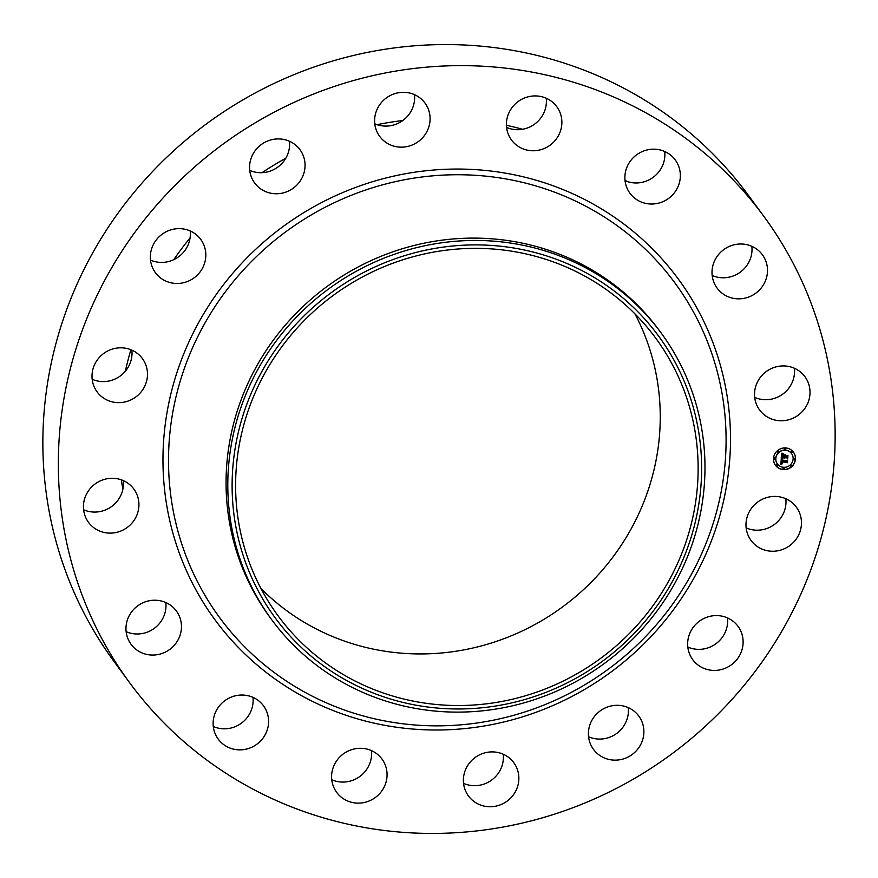 <?xml version="1.0" encoding="UTF-8"?>
<svg xmlns="http://www.w3.org/2000/svg" width="878" height="878" viewBox="0 0 878 878"><rect width="100%" height="100%" fill="white"/><g stroke="black" fill="none" stroke-linecap="round" stroke-linejoin="round"><path stroke-width="1.32" d="M792.856 503.292A28.118 27.042 -36.3 0 1 796.379 507.188A28.118 27.042 -36.3 0 1 791.857 543.91A28.118 27.042 -36.3 0 1 754.586 544.371A28.118 27.042 -36.3 0 1 751.063 540.475A28.118 27.042 -36.3 0 1 755.585 503.763A28.118 27.042 -36.3 0 1 792.856 503.292M785.832 498.726A28.118 27.042 -36.3 0 1 774.264 524.572A28.118 27.042 -36.3 0 1 746.146 527.876M129.483 682.524L114.019 661.474A393.618 378.561 -36.3 0 1 150.05 174.184A393.618 378.561 -36.3 0 1 748.517 195.476L763.981 216.526A393.618 378.561 -36.3 0 1 727.95 703.816A393.618 378.561 -36.3 0 1 129.483 682.524A393.618 378.561 -36.3 0 1 165.525 195.245A393.618 378.561 -36.3 0 1 763.981 216.526M271.5 619.418L269.776 617.069A241.79 232.538 -36.3 0 1 291.913 317.737A241.79 232.538 -36.3 0 1 659.543 330.808L661.266 333.157A241.79 232.538 -36.3 0 1 698.208 412.012A241.79 232.538 -36.3 0 1 639.129 632.489A241.79 232.538 -36.3 0 1 271.5 619.418A241.79 232.538 -36.3 0 1 234.569 540.552A241.79 232.538 -36.3 0 1 293.636 320.086A241.79 232.538 -36.3 0 1 661.266 333.157M238.772 540.179A237.916 228.807 -36.3 0 1 411.332 253.687A237.916 228.807 -36.3 0 1 694.97 413.703A237.916 228.807 -36.3 0 1 522.399 700.194A237.916 228.807 -36.3 0 1 238.772 540.179M634.915 313.819A234.371 225.405 -36.3 0 1 596.425 576.769A234.371 225.405 -36.3 0 1 260.942 588.48M634.311 628.352A234.371 225.405 -36.3 0 1 277.975 615.676A234.371 225.405 -36.3 0 1 299.42 325.54A234.371 225.405 -36.3 0 1 655.767 338.206A234.371 225.405 -36.3 0 1 634.311 628.352M261.995 172.681A314.895 302.844 -36.3 0 1 285.789 158.249M377.079 124.676A314.895 302.844 -36.3 0 1 402.848 120.505M506.408 125.291A314.895 302.844 -36.3 0 1 522.586 129.275M624.971 180.001A314.895 302.844 -36.3 0 1 626.662 181.307M122.876 489.298A314.895 302.844 -36.3 0 1 121.351 479.838M125.389 371.174A314.895 302.844 -36.3 0 1 130.888 349.718M173.767 259.679A314.895 302.844 -36.3 0 1 190.076 237.916M628.253 707.613A28.118 27.042 -36.3 0 1 628.418 709.973A28.118 27.042 -36.3 0 1 588.578 736.763M727.489 617.903A28.118 27.042 -36.3 0 1 715.921 643.739A28.118 27.042 -36.3 0 1 687.814 647.042M794.381 368.244A28.118 27.042 -36.3 0 1 756.814 398.228A28.118 27.042 -36.3 0 1 754.707 397.394M751.853 246.323A28.118 27.042 -36.3 0 1 724.954 277.733A28.118 27.042 -36.3 0 1 712.179 275.462M664.723 151.51A28.118 27.042 -36.3 0 1 648.381 180.188A28.118 27.042 -36.3 0 1 625.037 180.648M546.237 98.248A28.118 27.042 -36.3 0 1 538.752 120.451A28.118 27.042 -36.3 0 1 511.501 129.022A28.118 27.042 -36.3 0 1 506.562 127.387M414.46 94.637A28.118 27.042 -36.3 0 1 412.759 107.599A28.118 27.042 -36.3 0 1 390.523 125.708A28.118 27.042 -36.3 0 1 374.774 123.776M289.422 141.237A28.118 27.042 -36.3 0 1 289.586 143.597A28.118 27.042 -36.3 0 1 275.736 168.499A28.118 27.042 -36.3 0 1 249.747 170.387M190.186 230.958A28.118 27.042 -36.3 0 1 184.632 250.856A28.118 27.042 -36.3 0 1 150.511 260.097M131.854 350.124A28.118 27.042 -36.3 0 1 131.085 360.254A28.118 27.042 -36.3 0 1 92.168 379.274M123.293 480.606A28.118 27.042 -36.3 0 1 85.726 510.579A28.118 27.042 -36.3 0 1 83.619 509.756M165.821 602.538A28.118 27.042 -36.3 0 1 138.922 633.949A28.118 27.042 -36.3 0 1 126.147 631.677M252.963 697.351A28.118 27.042 -36.3 0 1 236.621 726.04A28.118 27.042 -36.3 0 1 213.277 726.49M371.438 750.613A28.118 27.042 -36.3 0 1 363.953 772.816A28.118 27.042 -36.3 0 1 331.763 779.752M503.226 754.224A28.118 27.042 -36.3 0 1 501.536 767.185A28.118 27.042 -36.3 0 1 463.54 783.363M100.608 395.769A28.118 27.042 -36.3 0 1 97.085 391.873A28.118 27.042 -36.3 0 1 101.618 355.151A28.118 27.042 -36.3 0 1 138.878 354.679A28.118 27.042 -36.3 0 1 142.401 358.586A28.118 27.042 -36.3 0 1 137.879 395.298A28.118 27.042 -36.3 0 1 100.608 395.769M792.274 367.421A28.118 27.042 -36.3 0 1 804.939 376.706A28.118 27.042 -36.3 0 1 804.16 409.389A28.118 27.042 -36.3 0 1 772.289 419.278A28.118 27.042 -36.3 0 1 759.613 409.993A28.118 27.042 -36.3 0 1 760.392 377.31A28.118 27.042 -36.3 0 1 792.274 367.421M101.2 531.64A28.118 27.042 -36.3 0 1 88.524 522.355A28.118 27.042 -36.3 0 1 89.304 489.661A28.118 27.042 -36.3 0 1 121.186 479.772A28.118 27.042 -36.3 0 1 133.851 489.068A28.118 27.042 -36.3 0 1 133.072 521.751A28.118 27.042 -36.3 0 1 101.2 531.64M740.747 630.975A28.118 27.042 -36.3 0 1 729.069 666.336A28.118 27.042 -36.3 0 1 692.72 659.641A28.118 27.042 -36.3 0 1 690.02 655.032A28.118 27.042 -36.3 0 1 701.698 619.67A28.118 27.042 -36.3 0 1 738.047 626.354A28.118 27.042 -36.3 0 1 740.747 630.975M514.047 105.184A28.118 27.042 -36.3 0 1 556.795 106.699A28.118 27.042 -36.3 0 1 554.216 141.512A28.118 27.042 -36.3 0 1 511.479 139.986A28.118 27.042 -36.3 0 1 514.047 105.184M641.379 151.96A28.118 27.042 -36.3 0 1 675.27 159.961A28.118 27.042 -36.3 0 1 663.845 201.249A28.118 27.042 -36.3 0 1 629.954 193.248A28.118 27.042 -36.3 0 1 641.379 151.96M249.582 168.027A28.118 27.042 -36.3 0 1 268.602 140.645A28.118 27.042 -36.3 0 1 299.98 149.699A28.118 27.042 -36.3 0 1 305.05 164.658A28.118 27.042 -36.3 0 1 286.03 192.041A28.118 27.042 -36.3 0 1 254.664 182.986A28.118 27.042 -36.3 0 1 249.582 168.027M516.999 788.235A28.118 27.042 -36.3 0 1 494.523 806.388A28.118 27.042 -36.3 0 1 468.457 795.962A28.118 27.042 -36.3 0 1 465.241 770.401A28.118 27.042 -36.3 0 1 487.707 752.248A28.118 27.042 -36.3 0 1 513.773 762.675A28.118 27.042 -36.3 0 1 516.999 788.235M739.078 244.051A28.118 27.042 -36.3 0 1 762.411 254.774A28.118 27.042 -36.3 0 1 764.54 282.815A28.118 27.042 -36.3 0 1 740.417 298.794A28.118 27.042 -36.3 0 1 717.085 288.061A28.118 27.042 -36.3 0 1 714.966 260.02A28.118 27.042 -36.3 0 1 739.078 244.051M379.417 793.877A28.118 27.042 -36.3 0 1 336.669 792.362A28.118 27.042 -36.3 0 1 339.248 757.549A28.118 27.042 -36.3 0 1 381.996 759.075A28.118 27.042 -36.3 0 1 379.417 793.877M152.717 268.086A28.118 27.042 -36.3 0 1 164.395 232.725A28.118 27.042 -36.3 0 1 200.744 239.409A28.118 27.042 -36.3 0 1 203.455 244.029A28.118 27.042 -36.3 0 1 191.766 279.391A28.118 27.042 -36.3 0 1 155.417 272.696A28.118 27.042 -36.3 0 1 152.717 268.086M252.085 747.09A28.118 27.042 -36.3 0 1 218.194 739.089A28.118 27.042 -36.3 0 1 229.619 697.812A28.118 27.042 -36.3 0 1 263.51 705.802A28.118 27.042 -36.3 0 1 252.085 747.09M376.464 110.815A28.118 27.042 -36.3 0 1 398.941 92.673A28.118 27.042 -36.3 0 1 425.007 103.099A28.118 27.042 -36.3 0 1 428.234 128.66A28.118 27.042 -36.3 0 1 405.757 146.813A28.118 27.042 -36.3 0 1 379.691 136.386A28.118 27.042 -36.3 0 1 376.464 110.815M154.385 655.01A28.118 27.042 -36.3 0 1 131.052 644.276A28.118 27.042 -36.3 0 1 128.923 616.235A28.118 27.042 -36.3 0 1 153.046 600.267A28.118 27.042 -36.3 0 1 176.379 610.989A28.118 27.042 -36.3 0 1 178.508 639.03A28.118 27.042 -36.3 0 1 154.385 655.01M643.881 731.034A28.118 27.042 -36.3 0 1 624.862 758.416A28.118 27.042 -36.3 0 1 593.484 749.362A28.118 27.042 -36.3 0 1 588.414 734.403A28.118 27.042 -36.3 0 1 607.433 707.02A28.118 27.042 -36.3 0 1 638.811 716.075A28.118 27.042 -36.3 0 1 643.881 731.034M785.195 447.912A11.129 10.712 -36.3 0 1 794.074 463.716A11.129 10.712 -36.3 0 1 775.515 465.362A11.129 10.712 -36.3 0 1 785.195 447.912M785.053 450.216A8.769 8.44 -36.3 0 1 792.044 462.662A8.769 8.44 -36.3 0 1 777.414 463.957A8.769 8.44 -36.3 0 1 785.053 450.216M781.277 458.711L782.616 459.403L781.486 461.038L787.237 460.698L787.094 462.86L786.578 462.179L781.804 462.047L782.485 463.463L781.453 462.037L781.497 463.266L782.419 463.716L780.882 464.363L781.277 458.711M781.618 458.448L782.836 459.238L781.618 458.448M782.144 459.743L781.903 460.72L786.71 460.862L787.665 460.127L787.368 462.662L787.522 460.39L786.743 461.005L781.749 460.862L782.122 459.71M781.563 453.311L782.946 454.135L781.98 454.87L781.738 456.659L783.977 456.725L782.024 456.373L782.638 454.42L782.155 456.264L784.01 456.319L783.297 454.815L785.305 454.87L784.383 456.736L787.456 456.209L787.314 458.535L786.732 457.745L784.68 457.69L784.811 458.426L784.317 457.679L784.537 458.623L783.922 457.668L781.233 458.239L781.563 453.311M782.024 453.092L783.286 453.86L782.024 453.092M785.558 454.53L783.406 454.595L785.558 454.53M784.811 456.34L787.961 455.583L787.643 458.448L787.818 455.847L784.68 456.45L784.745 455.484M774.736 457.844A0.669 0.648 -36.3 0 1 775.274 458.799A0.669 0.648 -36.3 0 1 774.144 458.898A0.669 0.648 -36.3 0 1 774.736 457.844M785.173 448.406A0.669 0.648 -36.3 0 1 785.711 449.36A0.669 0.648 -36.3 0 1 784.581 449.459A0.669 0.648 -36.3 0 1 785.173 448.406M778.051 451.062A0.669 0.648 -36.3 0 1 778.588 452.016A0.669 0.648 -36.3 0 1 777.469 452.115A0.669 0.648 -36.3 0 1 778.051 451.062M794.338 458.382A0.669 0.648 -36.3 0 1 794.875 459.337A0.669 0.648 -36.3 0 1 793.745 459.435A0.669 0.648 -36.3 0 1 794.338 458.382M791.912 451.435A0.669 0.648 -36.3 0 1 792.45 452.4A0.669 0.648 -36.3 0 1 791.319 452.499A0.669 0.648 -36.3 0 1 791.912 451.435M783.813 469.126A0.669 0.648 -36.3 0 1 783.275 468.172A0.669 0.648 -36.3 0 1 784.394 468.073A0.669 0.648 -36.3 0 1 783.813 469.126M777.063 466.097A0.669 0.648 -36.3 0 1 776.525 465.142A0.669 0.648 -36.3 0 1 777.656 465.044A0.669 0.648 -36.3 0 1 777.063 466.097M790.924 466.481A0.669 0.648 -36.3 0 1 790.387 465.516A0.669 0.648 -36.3 0 1 791.517 465.417A0.669 0.648 -36.3 0 1 790.924 466.481M783.922 457.668L781.255 457.965M786.732 457.745L784.208 457.537L784.142 458.36M787.336 456.319L787.204 458.382M785.042 454.859L784.383 456.736M784.054 455.594L783.33 454.815M782.188 455.539L782.155 456.264M782.726 454.036L781.837 454.793L781.738 456.659M782.122 463.672L780.893 464.155M781.683 462.102L781.541 463.332M782.298 463.299L781.749 463.046M787.105 460.818L786.984 462.717L786.468 462.037L781.694 461.905L781.705 462.728M782.408 459.326L781.486 461.038M782.737 459.051L781.53 458.568M781.925 453.18L783.209 453.959M783.165 460.763L781.76 460.72M787.511 462.552L787.544 460.226M787.785 458.327L787.84 455.682M775.461 465.285A11.129 10.712 143.7 0 0 793.942 463.606A11.129 10.712 143.7 0 0 793.405 452.104M791.506 453.498A8.769 8.44 143.7 0 0 776.821 454.716A8.769 8.44 143.7 0 0 777.359 463.891M775.175 458.031A0.669 0.648 143.7 0 0 774.001 458.053A0.669 0.648 143.7 0 0 774.1 458.821M785.612 448.592A0.669 0.648 143.7 0 0 784.438 448.614A0.669 0.648 143.7 0 0 784.537 449.382M778.49 451.248A0.669 0.648 143.7 0 0 777.315 451.27A0.669 0.648 143.7 0 0 777.414 452.038M794.777 458.568A0.669 0.648 143.7 0 0 793.602 458.59A0.669 0.648 143.7 0 0 793.701 459.359M792.351 451.621A0.669 0.648 143.7 0 0 791.177 451.643A0.669 0.648 143.7 0 0 791.276 452.422M784.339 468.007A0.669 0.648 143.7 0 0 783.165 468.018A0.669 0.648 143.7 0 0 783.264 468.797M777.59 464.967A0.669 0.648 143.7 0 0 776.415 464.989A0.669 0.648 143.7 0 0 776.514 465.757M791.451 465.351A0.669 0.648 143.7 0 0 790.277 465.373A0.669 0.648 143.7 0 0 790.376 466.141M649.149 632.818A282.529 271.719 -36.3 0 1 254.993 656.733A282.529 271.719 -36.3 0 1 245.445 267.779A282.529 271.719 -36.3 0 1 639.601 243.854A282.529 271.719 -36.3 0 1 649.149 632.818M652.189 635.31A287.578 276.57 -36.3 0 1 250.998 659.652A287.578 276.57 -36.3 0 1 241.274 263.751A287.578 276.57 -36.3 0 1 642.466 239.398A287.578 276.57 -36.3 0 1 652.189 635.31"/></g></svg>
